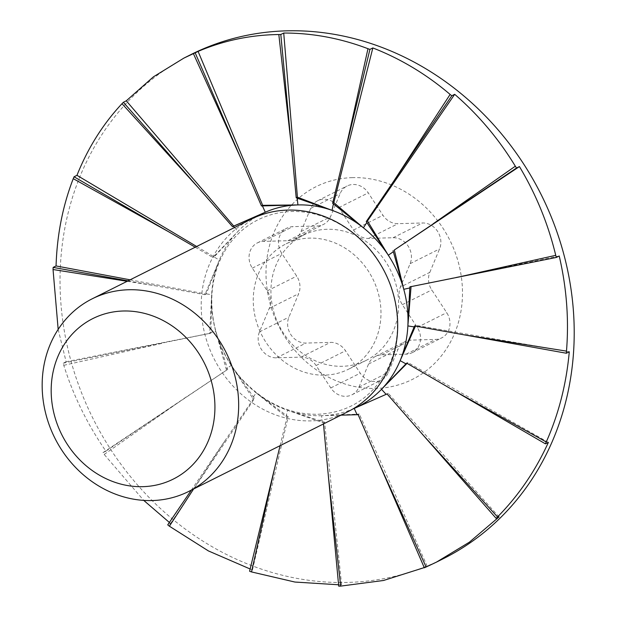 <?xml version="1.0" encoding="UTF-8"?>
<svg xmlns="http://www.w3.org/2000/svg" width="617" height="617" viewBox="0 0 617 617"><rect width="100%" height="100%" fill="white"/><g stroke="black" fill="none" stroke-linecap="round" stroke-linejoin="round"><path stroke-width="0.46" stroke-dasharray="3.08 2.31" d="M499.053 516.907L388.27 393.33L354.227 408.415M387.06 393.939L388.27 393.33M358.13 414.67L359.341 414.061L321.58 415.711L340.985 415.164M424.249 567.601L427.249 566.329L424.334 567.787M427.249 566.329L359.341 414.061M190.869 54.597A281.884 250.487 -116.6 0 0 93.159 418.82A281.884 250.487 -116.6 0 0 443.368 558.663M338.579 584.777L341.617 584.692L338.71 586.15M250.132 568.99L252.5 569.784L249.592 571.242M169.374 522.445L170.639 523.409L167.724 524.866M58.168 329.409L66.119 361.739L63.204 363.197A281.884 250.487 -116.6 0 0 63.782 365.303C73.3 395.62 87.336 424.234 105.908 451.15L103 452.616A281.884 250.487 -116.6 0 0 104.188 454.444L143.73 500.387M548.382 442.397L407.883 362.511L407.066 363.351M406.672 363.12L407.883 362.511M569.275 351.783L415.812 325.329L415.472 326.092M414.601 325.93L415.812 325.329M559.226 255.986L411.069 286.62M409.881 286.859L411.099 286.249M196.653 246.492L214.122 256.88L238.008 231.352L213.575 256.78L219.374 260.004L205.353 293.731L211.646 294.725L209.718 332.679L215.749 331.329L226.154 368.935L231.198 365.403L252.677 398.119L256.117 392.828L286.08 416.714L287.507 410.297L322.336 422.475L321.58 415.711A107.728 95.728 -116.6 0 0 352.762 409.048M195.211 247.209L212.911 257.49L214.122 256.88M212.911 257.49L213.575 256.78M130.125 279.817L206.194 294.07L219.374 260.004A107.728 95.728 -116.6 0 0 211.646 294.725A107.728 95.728 -116.6 0 0 215.749 331.329A107.728 95.728 -116.6 0 0 231.198 365.403A107.728 95.728 -116.6 0 0 256.117 392.828A107.728 95.728 -116.6 0 0 287.507 410.297A107.728 95.728 -116.6 0 0 321.58 415.711M128.035 280.866L204.983 294.679L206.194 294.07M204.983 294.679L205.353 293.731M66.119 361.739L210.914 333.141L211.646 294.725M63.204 363.197L210.914 333.141M209.695 333.751L209.718 332.679M105.908 451.15L227.696 369.39L215.749 331.329M103 452.616L227.696 369.39M226.485 369.992L226.154 368.935M170.639 523.409L254.536 398.435L231.198 365.403M191.363 490.114L253.317 399.037L254.536 398.435M253.317 399.037L252.677 398.119M252.5 569.784L288.178 416.776L256.117 392.828M280.087 445.675L286.967 417.385L288.178 416.776M286.967 417.385L286.08 416.714M341.617 584.692L324.581 422.205L287.507 410.297M323.47 423.941L323.37 422.807L324.581 422.205M323.37 422.807L322.336 422.475M352.423 177.634A107.728 95.728 -116.6 0 0 285.679 338.108A107.728 95.728 -116.6 0 0 454.621 333.342A107.728 95.728 -116.6 0 0 352.423 177.634M429.81 272.367L439.559 248.929A17.955 15.957 -116.6 0 0 422.529 222.976L398.027 223.67A17.955 15.957 63.4 0 1 382.964 215.287L368.256 192.866A17.955 15.957 -116.6 0 0 347.116 185.995A17.955 15.957 -116.6 0 0 340.098 193.661L330.488 216.768A17.955 15.957 63.4 0 1 323.462 224.434A17.955 15.957 63.4 0 1 317.393 225.945L292.898 226.64A17.955 15.957 -116.6 0 0 286.828 228.151A17.955 15.957 -116.6 0 0 281.776 253.379L296.7 276.123A17.955 15.957 63.4 0 1 298.674 293.684L288.926 317.123A17.955 15.957 -116.6 0 0 305.963 343.075L330.457 342.381A17.955 15.957 63.4 0 1 345.52 350.772L360.235 373.185A17.955 15.957 -116.6 0 0 381.368 380.057A17.955 15.957 -116.6 0 0 388.386 372.39L397.996 349.291A17.955 15.957 63.4 0 1 405.022 341.625A17.955 15.957 63.4 0 1 411.092 340.114L435.587 339.419A17.955 15.957 -116.6 0 0 441.656 337.908A17.955 15.957 -116.6 0 0 446.708 312.672L431.784 289.936A17.955 15.957 63.4 0 1 429.81 272.367L400.364 287.121L410.112 263.683A17.955 15.957 -116.6 0 0 393.075 237.73L368.58 238.424A17.955 15.957 63.4 0 1 353.518 230.041L338.802 207.62A17.955 15.957 -116.6 0 0 317.67 200.749A17.955 15.957 -116.6 0 0 310.644 208.415L301.034 231.522A17.955 15.957 63.4 0 1 294.016 239.188A17.955 15.957 63.4 0 1 287.946 240.699L263.444 241.386A17.955 15.957 -116.6 0 0 257.374 242.905A17.955 15.957 -116.6 0 0 252.322 268.133L267.254 290.877A17.955 15.957 63.4 0 1 269.22 308.438L259.472 331.877A17.955 15.957 -116.6 0 0 276.509 357.829L301.003 357.135A17.955 15.957 63.4 0 1 316.066 365.526L330.781 387.939A17.955 15.957 -116.6 0 0 351.914 394.811A17.955 15.957 -116.6 0 0 358.94 387.144L368.542 364.045A17.955 15.957 63.4 0 1 375.568 356.379A17.955 15.957 63.4 0 1 381.638 354.86L406.133 354.173A17.955 15.957 -116.6 0 0 412.21 352.662A17.955 15.957 -116.6 0 0 417.262 327.426L402.33 304.682A17.955 15.957 63.4 0 1 400.364 287.121M327.11 229.277A70.022 62.224 -116.6 0 0 303.433 235.17A70.022 62.224 -116.6 0 0 279.154 325.653A70.022 62.224 -116.6 0 0 366.151 360.39A70.022 62.224 -116.6 0 0 395.474 282.663A70.022 62.224 -116.6 0 0 327.11 229.277M253.718 308.423A70.022 62.224 -116.6 0 0 348.482 369.236A70.022 62.224 -116.6 0 0 377.805 291.509A70.022 62.224 -116.6 0 0 309.433 238.123A70.022 62.224 -116.6 0 0 285.756 244.023A70.022 62.224 -116.6 0 0 253.718 308.423M256.441 216.76A107.728 95.728 -116.6 0 0 238.008 231.352A107.728 95.728 -116.6 0 0 219.374 260.004M347.695 411.801A107.728 95.728 63.4 0 1 311.269 420.879A107.728 95.728 63.4 0 1 206.093 338.741A107.728 95.728 63.4 0 1 251.204 219.166M193.591 489.003L225.513 439.906M104.188 454.444L186.373 396.831M63.782 365.303L162.117 343.322M127.156 281.298L155.669 285.833M234.522 227.519L238.008 231.352M410.112 263.683L439.559 248.929M402.33 304.682L431.784 289.936M417.262 327.426L446.708 312.672M406.133 354.173L435.587 339.419M381.638 354.86L411.092 340.114M368.542 364.045L397.996 349.291M358.94 387.144L388.386 372.39M330.781 387.939L360.235 373.185M316.066 365.526L345.52 350.772M301.003 357.135L330.457 342.381M276.509 357.829L305.963 343.075M259.472 331.877L288.926 317.123M269.22 308.438L298.674 293.684M267.254 290.877L296.7 276.123M252.322 268.133L281.776 253.379M263.444 241.386L292.898 226.64M287.946 240.699L317.393 225.945M301.034 231.522L330.488 216.768M310.644 208.415L340.098 193.661M338.802 207.62L368.256 192.866M353.518 230.041L382.964 215.287M368.58 238.424L398.027 223.67M393.075 237.73L422.529 222.976M303.433 235.17L285.756 244.023M366.151 360.39L348.482 369.236M412.21 352.662L441.656 337.908M375.568 356.379L405.022 341.625M351.914 394.811L381.368 380.057M257.374 242.905L286.828 228.151M294.016 239.188L323.462 224.434M317.67 200.749L347.116 185.995M317.971 414.277C348.451 412.704 371.349 398.142 386.666 370.586C392.936 358.539 396.492 345.158 397.34 330.442C398.428 298.775 388.216 270.601 366.691 245.936C355.824 234.09 343.507 225.174 329.733 219.197C287.838 200.756 242.442 216.459 222.714 254.883C216.444 266.806 212.842 280.072 211.909 294.664C210.598 324.966 219.891 352.33 239.774 376.74C262.487 402.122 288.548 414.639 317.971 414.277"/><path stroke-width="0.93" d="M379.602 464.393L424.334 567.787A281.884 250.487 -116.6 0 0 426.116 567.008L379.602 464.393L358.13 414.67L357.081 414.717L354.227 408.415L386.119 394.356L381.514 389.288L405.94 363.86L400.14 360.637L414.161 326.91L407.868 325.915L409.796 287.962L403.765 289.311L393.361 251.705L388.317 255.237L366.845 222.521L363.398 227.812L333.435 203.926L332.008 210.343L297.178 198.165L297.934 204.929L262.433 205.924L265.287 212.225L233.403 226.285L234.522 227.519M426.116 567.008L436.389 562.164L469.39 542.166L499.053 516.907L496.137 518.365L387.06 393.939L386.119 394.356M340.985 415.164L357.081 414.717M436.389 562.164L443.368 558.663A281.884 250.487 -116.6 0 0 561.408 245.767A281.884 250.487 -116.6 0 0 286.188 30.85A281.884 250.487 -116.6 0 0 190.869 54.597L183.889 58.098L153.448 76.816L126.284 100.81L123.377 102.275A281.884 250.487 -116.6 0 0 122.004 103.687C102.977 124.025 87.961 147.903 76.963 175.321L74.048 176.786A281.884 250.487 -116.6 0 0 73.253 178.668C62.757 205.8 57.026 234.892 56.062 265.942L53.155 267.4A281.884 250.487 -116.6 0 0 53.039 269.521L58.168 329.409M496.137 518.365A281.884 250.487 -116.6 0 0 497.51 516.953C518.527 495.621 535.479 470.771 548.382 442.397L545.467 443.854A281.884 250.487 -116.6 0 0 546.261 441.98C558.74 413.845 566.414 383.782 569.275 351.783L566.367 353.24A281.884 250.487 -116.6 0 0 566.483 351.119C569.051 319.521 566.63 287.807 559.226 255.986L556.31 257.443A281.884 250.487 -116.6 0 0 555.74 255.338C548.204 224.025 536.104 194.44 519.429 166.567L516.522 168.025A281.884 250.487 -116.6 0 0 515.326 166.197C498.713 138.887 478.507 114.924 454.698 94.316L451.791 95.774A281.884 250.487 -116.6 0 0 450.117 94.432C426.555 74.356 400.795 58.862 372.838 47.941L369.93 49.399A281.884 250.487 -116.6 0 0 367.979 48.704C340.43 38.231 312.341 33.002 283.72 33.033L280.812 34.49A281.884 250.487 -116.6 0 0 278.822 34.537C250.726 34.861 223.817 40.483 198.096 51.396L195.18 52.854A281.884 250.487 -116.6 0 0 193.399 53.633L183.889 58.098M323.47 423.941L338.71 586.15A281.884 250.487 -116.6 0 0 340.692 586.104L383.519 580.481L424.249 567.601M280.087 445.675L249.592 571.242A281.884 250.487 -116.6 0 0 251.535 571.936L294.903 582.047L338.579 584.777M191.363 490.114L167.724 524.866A281.884 250.487 -116.6 0 0 169.397 526.208L208.415 550.927L250.132 568.99M143.73 500.387L169.374 522.445M405.94 363.86L406.672 363.12L545.467 443.854M407.066 363.351L381.514 389.288A107.728 95.728 -116.6 0 0 400.14 360.637A107.728 95.728 -116.6 0 0 407.868 325.915A107.728 95.728 -116.6 0 0 403.765 289.311A107.728 95.728 -116.6 0 0 388.317 255.237A107.728 95.728 -116.6 0 0 363.398 227.812A107.728 95.728 -116.6 0 0 332.008 210.343A107.728 95.728 -116.6 0 0 297.934 204.929A107.728 95.728 -116.6 0 0 265.287 212.225A107.728 95.728 -116.6 0 0 256.441 216.76M414.161 326.91L414.601 325.93L566.367 353.24M415.472 326.092L400.14 360.637M409.796 287.962L409.881 286.859L556.31 257.443M411.069 286.62L407.868 325.915M519.429 166.567L394.309 250.008L403.765 289.311M516.522 168.025L394.309 250.008M393.098 250.618L393.361 251.705M454.698 94.316L367.47 220.963L388.317 255.237M451.791 95.774L366.259 221.565L367.47 220.963M366.259 221.565L366.845 222.521M372.838 47.941L333.828 202.615L363.398 227.812M369.93 49.399L332.617 203.224L333.828 202.615M332.617 203.224L333.435 203.926M283.72 33.033L297.425 197.193L332.008 210.343M280.812 34.49L296.214 197.795L297.425 197.193M296.214 197.795L297.178 198.165M198.096 51.396L262.665 205.33L297.934 204.929M195.18 52.854L261.454 205.939L262.665 205.33M261.454 205.939L262.433 205.924M126.284 100.81L233.735 226.061L265.287 212.225M123.377 102.275L232.524 226.67L233.735 226.061M232.524 226.67L233.403 226.285M76.963 175.321L196.653 246.492M195.211 247.209L74.048 176.786M56.062 265.942L130.125 279.817M53.155 267.4L128.035 280.866M340.692 586.104L328.329 475.854M352.762 409.048A107.728 95.728 -116.6 0 0 354.227 408.415A107.728 95.728 -116.6 0 0 381.514 389.288M92.164 298.829L251.204 219.166A107.728 95.728 63.4 0 1 287.63 210.088A107.728 95.728 63.4 0 1 392.805 292.227A107.728 95.728 63.4 0 1 347.695 411.801L188.663 491.471A107.728 95.728 63.4 0 1 54.82 438.024A107.728 95.728 63.4 0 1 92.164 298.829A107.728 95.728 63.4 0 1 128.591 289.751A107.728 95.728 63.4 0 1 233.774 371.889A107.728 95.728 63.4 0 1 188.663 491.471M123.199 311.007A89.773 79.77 -116.6 0 0 67.585 444.734A89.773 79.77 -116.6 0 0 208.369 440.769A89.773 79.77 -116.6 0 0 123.199 311.007M251.535 571.936L274.812 467.347M169.397 526.208L193.591 489.003M53.039 269.521L127.156 281.298M73.253 178.668L167.801 231.298M122.004 103.687L197.062 186.295M193.399 53.633L239.913 156.248M278.822 34.537L291.193 144.787M367.979 48.704L344.702 153.294M450.117 94.432L394.008 180.735M515.326 166.197L433.142 223.809M555.74 255.338L457.398 277.318M566.483 351.119L463.845 334.807M546.261 441.98L451.713 389.342M497.51 516.953L422.452 434.345"/></g></svg>
